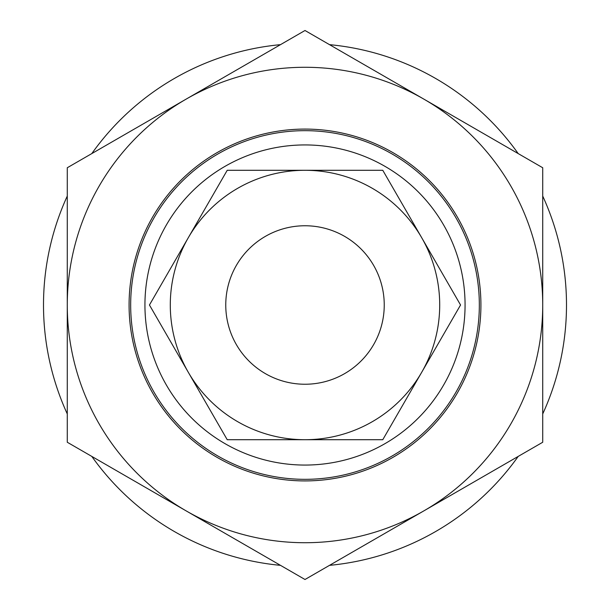 <?xml version="1.0" encoding="UTF-8"?>
<svg xmlns="http://www.w3.org/2000/svg" width="610" height="610" viewBox="0 0 610 610"><rect width="100%" height="100%" fill="white"/><g stroke="black" fill="none" stroke-linecap="round" stroke-linejoin="round"><path stroke-width="0.91" d="M300.852 384.132A79.239 79.239 0 0 0 384.132 309.148A79.239 79.239 0 0 0 309.148 225.868A79.239 79.239 0 0 0 225.868 300.852A79.239 79.239 0 0 0 300.852 384.132M91.797 456.402A261.499 261.499 0 0 0 280.478 565.348M329.522 565.348A261.499 261.499 0 0 0 518.203 456.402M542.725 413.938A261.499 261.499 0 0 0 542.725 196.062M67.275 196.062A261.499 261.499 0 0 0 67.275 413.938M130.67 305A174.33 174.33 0 0 0 305 479.33A174.33 174.33 0 0 0 479.33 305A174.33 174.33 0 0 0 305 130.67A174.33 174.33 0 0 0 130.67 305M144.936 305A160.064 160.064 0 0 1 305 144.936A160.064 160.064 0 0 1 465.064 305A160.064 160.064 0 0 1 305 465.064A160.064 160.064 0 0 1 144.936 305M518.203 153.598A261.499 261.499 0 0 0 329.522 44.652M280.478 44.652A261.499 261.499 0 0 0 91.797 153.598M129.084 305A175.916 175.916 0 0 1 305 129.084A175.916 175.916 0 0 1 480.916 305A175.916 175.916 0 0 1 305 480.916A175.916 175.916 0 0 1 129.084 305M423.858 99.125A237.725 237.725 0 0 0 67.275 305A237.725 237.725 0 0 0 423.858 510.875L305 579.5L67.275 442.25L67.275 167.75L305 30.5L542.725 167.75L542.725 442.25L423.858 510.875A237.725 237.725 0 0 0 423.858 99.125M421.662 372.352A134.711 134.711 0 0 0 305 170.289A134.711 134.711 0 0 0 188.337 372.352L149.45 305L227.225 170.289L382.775 170.289L460.55 305L382.775 439.711L305 439.711A134.711 134.711 0 0 0 421.662 372.352M188.337 372.352A134.711 134.711 0 0 0 305 439.711L227.225 439.711L188.337 372.352"/></g></svg>
